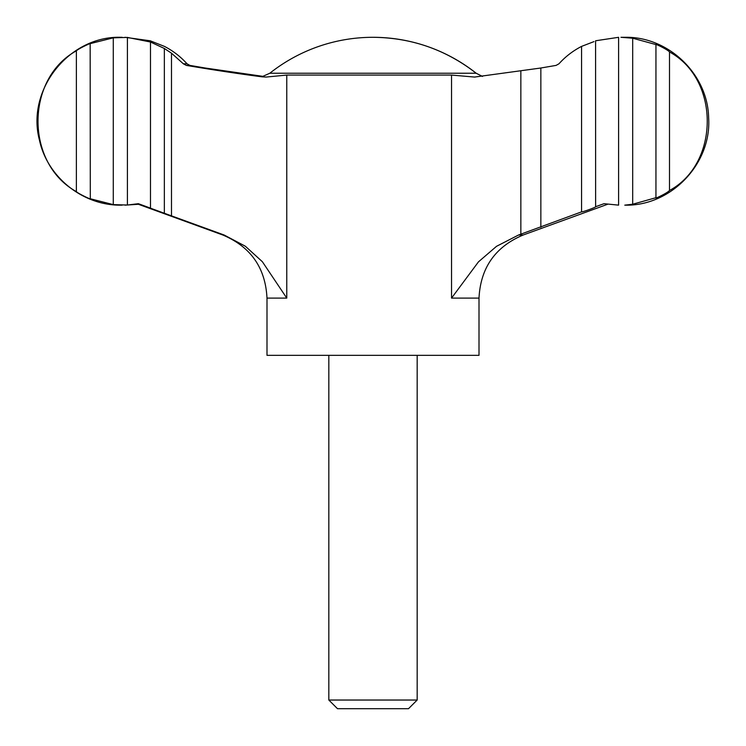 <?xml version="1.0" encoding="UTF-8"?>
<svg xmlns="http://www.w3.org/2000/svg" width="746" height="746" viewBox="0 0 746 746"><rect width="100%" height="100%" fill="white"/><g stroke="black" fill="none" stroke-linecap="round" stroke-linejoin="round"><path stroke-width="1.12" d="M581.563 211.864L581.563 46.392C572.947 50.84 565.412 56.64 558.968 63.792L556.087 65.396L540.85 68.007L474.587 77.062L451.544 75.076L286.772 75.076L266.089 77.062L262.014 76.829C239.093 73.845 213.86 70.031 186.332 65.396L183.348 63.792L171.487 53.19L164.344 48.471L164.344 213.263L224.145 235.009L245.322 246.208L262.359 261.706L286.772 298.102L266.993 298.102L266.993 355.329L479.007 355.329L479.007 298.102L451.544 298.102L478.466 261.855L496.547 246.301L518.554 235.009L581.563 211.864C582.738 212.125 596.772 206.968 595.578 206.735L604.018 203.695L618.602 205.141L618.602 37.309L595.578 40.778L595.625 206.782M263.497 76.437L205.15 68.007L189.913 65.396L187.032 63.792C180.588 56.64 173.053 50.84 164.437 46.392L150.422 40.871M150.375 40.816L125.039 37.3M328.827 700.037L417.173 700.037L408.5 708.7L337.5 708.7L328.827 700.037L328.827 355.329M540.85 68.007L540.85 227.26M76.372 50.831C25.336 78.834 25.122 163.365 76.372 191.619L76.372 50.831C77.985 48.91 91.786 42.447 90.163 43.725L90.303 198.837M113.28 204.618L113.28 37.832L127.407 37.421L127.407 205.029L113.28 204.618L90.163 198.725C91.805 200.012 77.976 193.531 76.372 191.619M90.303 43.613L113.28 37.832M127.407 205.029L138.392 203.695L150.487 208.134L150.487 42.018L127.407 37.421M620.961 37.3L632.692 38.214L632.692 204.236L624.775 205.15C670.943 206.418 711.861 163.71 708.625 117.635C707.814 74.096 668.313 36.246 624.775 37.3L620.961 37.3M669.498 190.491C719.629 163.495 720.021 79.365 669.498 51.959L669.498 190.491C667.502 193.037 653.71 199.536 655.948 197.699L655.706 197.942M125.039 205.15L138.402 204.283M164.344 213.263L150.384 208.143M150.487 42.018L164.344 48.471M581.563 46.392L594.012 41.599M655.706 44.508L632.692 38.214M632.692 204.236L655.948 197.699L655.948 44.751C653.692 42.904 667.521 49.422 669.498 51.959M482.503 76.437L476.181 73.239A166.088 166.088 0 0 0 373 37.3C411.438 37.654 445.828 49.637 476.181 73.239L269.819 73.239L261.818 76.81M171.487 53.19L171.487 215.92M607.598 204.283L523.188 235.009L518.554 235.009M451.544 75.076L451.544 298.102M286.772 75.076L286.772 298.102M186.332 65.396L189.913 65.396M520.848 71.103L520.848 234.216M224.145 235.009L222.812 235.009C250.74 246.795 265.464 267.823 266.993 298.102M183.348 63.792L187.032 63.792M417.173 700.037L417.173 355.329M474.587 77.062L475.165 77.062M523.188 235.009C495.26 246.795 480.536 267.823 479.007 298.102M222.812 235.009L137.32 203.891M122.139 205.15L121.225 205.15C83.198 205.821 47.334 177.287 39.445 140.089C25.998 89.828 69.229 35.491 121.225 37.3L122.139 37.3M373 37.3A166.088 166.088 0 0 0 269.819 73.239"/></g></svg>

